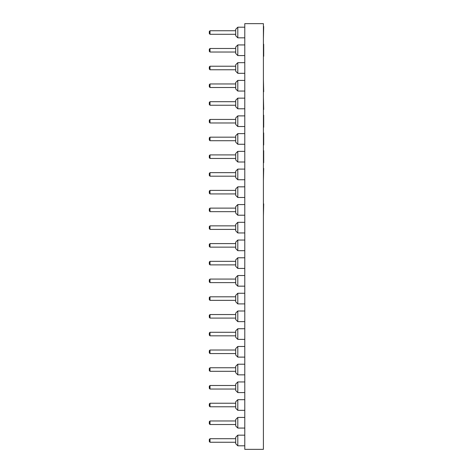 <?xml version="1.0" encoding="UTF-8"?>
<svg xmlns="http://www.w3.org/2000/svg" width="473" height="473" viewBox="0 0 473 473"><rect width="100%" height="100%" fill="white"/><g stroke="black" fill="none" stroke-linecap="round" stroke-linejoin="round"><path stroke-width="0.71" d="M244.783 23.65L263.408 23.65L263.408 449.35L244.783 449.35L244.783 23.65M263.408 363.512L263.408 375.55M263.408 345.775L263.408 357.813M263.408 328.037L263.408 340.075M263.408 274.825L263.408 286.863M263.408 292.562L263.408 304.6M263.408 310.3L263.408 322.338M263.408 257.087L263.408 269.125M263.692 203.875L263.408 215.913M263.408 221.612L263.408 233.65M263.408 239.35L263.408 251.388M263.692 26.5L263.408 38.538M263.692 44.237L263.692 56.275M263.408 61.975L263.408 74.013M263.692 115.187L263.692 127.225M263.408 97.45L263.692 109.488M263.408 79.712L263.692 91.75M263.692 132.925L263.692 144.963M263.692 150.662L263.692 162.7M263.408 186.137L263.408 198.175M263.692 168.4L263.408 180.438M263.408 434.462L263.408 446.5M263.408 416.725L263.408 428.763M263.408 381.25L263.408 393.288M263.408 398.987L263.408 411.025M237.801 73.315L235.708 71.222L235.708 64.766L237.801 62.673L244.783 62.673L237.801 62.673L237.801 73.315L244.783 73.315M244.783 27.198L237.801 27.198L237.801 37.84L244.783 37.84L237.801 37.84L235.708 35.747L235.708 29.291L237.801 27.198L244.783 27.198M244.783 44.935L237.801 44.935L237.801 55.578L244.783 55.578L237.801 55.578L235.708 53.484L235.708 47.028L237.801 44.935M237.801 80.41L235.708 82.503L237.801 80.41L244.783 80.41L237.801 80.41L237.801 91.053L244.783 91.053M237.801 151.36L235.708 153.453L237.801 151.36L244.783 151.36L237.801 151.36L237.801 162.003L235.708 159.909L237.801 162.003L244.783 162.003L237.801 162.003M244.783 115.885L237.801 115.885L237.801 126.528L244.783 126.528L237.801 126.528L235.708 124.434L235.708 117.978L237.801 115.885L244.783 115.885M237.801 133.623L235.708 135.716L237.801 133.623L244.783 133.623L237.801 133.623L237.801 144.265L235.708 142.172L237.801 144.265L244.783 144.265L237.801 144.265M244.783 98.148L237.801 98.148L237.801 108.79L244.783 108.79M244.783 293.26L237.801 293.26L237.801 303.903L244.783 303.903M244.783 275.523L237.801 275.523L237.801 286.165L244.783 286.165M244.783 257.785L237.801 257.785L237.801 268.428L244.783 268.428M237.801 204.573L235.708 206.666L237.801 204.573L244.783 204.573L237.801 204.573L237.801 215.215L235.708 213.122L237.801 215.215L244.783 215.215L237.801 215.215M244.783 222.31L237.801 222.31L237.801 232.953L244.783 232.953M244.783 240.048L237.801 240.048L237.801 250.69L244.783 250.69M237.801 169.098L235.708 171.191L237.801 169.098L244.783 169.098L237.801 169.098L237.801 179.74L235.708 177.647L237.801 179.74L244.783 179.74L237.801 179.74M244.783 186.835L237.801 186.835L237.801 197.478L235.708 195.384L237.801 197.478L244.783 197.478M244.783 435.16L237.801 435.16L237.801 445.803L244.783 445.803M244.783 417.423L237.801 417.423L237.801 428.065L244.783 428.065M244.783 399.685L237.801 399.685L237.801 410.328L244.783 410.328M244.783 364.21L237.801 364.21L237.801 374.853L244.783 374.853M244.783 381.948L237.801 381.948L237.801 392.59L244.783 392.59M244.783 310.998L237.801 310.998L237.801 321.64L244.783 321.64M244.783 328.735L237.801 328.735L237.801 339.378L244.783 339.378M244.783 346.473L237.801 346.473L237.801 357.115L244.783 357.115M235.708 82.503L235.708 88.959L237.801 91.053M235.708 153.453L235.708 159.909M235.708 135.716L235.708 142.172M237.801 98.148L235.708 100.241L235.708 106.697L237.801 108.79M237.801 293.26L235.708 295.353L235.708 301.809L237.801 303.903M237.801 275.523L235.708 277.616L235.708 284.072L237.801 286.165M237.801 257.785L235.708 259.878L235.708 266.334L237.801 268.428M235.708 206.666L235.708 213.122M237.801 222.31L235.708 224.403L235.708 230.859L237.801 232.953M237.801 240.048L235.708 242.141L235.708 248.597L237.801 250.69M235.708 171.191L235.708 177.647M235.708 188.928L237.801 186.835L235.708 188.928L235.708 195.384M237.801 435.16L235.708 437.253L235.708 443.709L237.801 445.803M237.801 417.423L235.708 419.516L235.708 425.972L237.801 428.065M237.801 399.685L235.708 401.778L235.708 408.234L237.801 410.328M237.801 364.21L235.708 366.303L235.708 372.759L237.801 374.853M237.801 381.948L235.708 384.041L235.708 390.497L237.801 392.59M237.801 310.998L235.708 313.091L235.708 319.547L237.801 321.64M237.801 328.735L235.708 330.828L235.708 337.284L237.801 339.378M237.801 346.473L235.708 348.566L235.708 355.022L237.801 357.115M235.708 66.22L210.006 66.22L210.006 69.768L209.308 69.07L210.006 69.768L235.708 69.768L210.006 69.768M210.006 30.745L209.308 31.443L210.006 30.745L235.708 30.745L210.006 30.745L210.006 34.293L209.308 33.595L210.006 34.293L235.708 34.293L210.006 34.293M210.006 48.483L209.308 49.18L210.006 48.483L235.708 48.483L210.006 48.483L210.006 52.03L209.308 51.332L210.006 52.03L235.708 52.03M235.708 83.958L210.006 83.958L210.006 87.505L209.308 86.807L210.006 87.505L235.708 87.505L210.006 87.505M235.708 154.908L210.006 154.908L210.006 158.455L235.708 158.455L210.006 158.455L209.308 157.757L209.308 155.605L210.006 154.908L235.708 154.908M210.006 119.433L209.308 120.13L210.006 119.433L235.708 119.433L210.006 119.433L210.006 122.98L209.308 122.282L210.006 122.98L235.708 122.98L210.006 122.98M210.006 137.17L209.308 137.868L210.006 137.17L235.708 137.17L210.006 137.17L210.006 140.718L209.308 140.02L210.006 140.718L235.708 140.718L210.006 140.718M210.006 101.695L209.308 102.393L210.006 101.695L235.708 101.695L210.006 101.695L210.006 105.243L209.308 104.545L210.006 105.243L235.708 105.243L210.006 105.243M235.708 296.808L210.006 296.808L210.006 300.355L235.708 300.355M235.708 279.07L210.006 279.07L210.006 282.618L235.708 282.618M235.708 261.333L210.006 261.333L210.006 264.88L235.708 264.88M209.308 210.97L209.308 208.818L210.006 208.12L235.708 208.12L210.006 208.12L210.006 211.668L209.308 210.97L210.006 211.668L235.708 211.668M235.708 225.858L210.006 225.858L210.006 229.405L235.708 229.405L210.006 229.405L209.308 228.707L209.308 226.555L210.006 225.858M235.708 243.595L210.006 243.595L210.006 247.143L235.708 247.143M210.006 172.645L209.308 173.343L210.006 172.645L235.708 172.645L210.006 172.645L210.006 176.193L209.308 175.495L210.006 176.193L235.708 176.193L210.006 176.193M210.006 190.383L235.708 190.383L210.006 190.383L210.006 193.93L235.708 193.93L210.006 193.93L209.308 193.232L209.308 191.08L210.006 190.383L209.308 191.08M235.708 438.708L210.006 438.708L210.006 442.255L235.708 442.255M235.708 420.97L210.006 420.97L210.006 424.518L235.708 424.518M235.708 403.233L210.006 403.233L210.006 406.78L235.708 406.78M235.708 367.758L210.006 367.758L210.006 371.305L235.708 371.305M235.708 385.495L210.006 385.495L210.006 389.043L235.708 389.043M235.708 314.545L210.006 314.545L210.006 318.093L235.708 318.093M235.708 332.283L210.006 332.283L210.006 335.83L235.708 335.83M235.708 350.02L210.006 350.02L210.006 353.568L235.708 353.568M209.308 66.918L210.006 66.22L209.308 66.918L209.308 69.07M209.308 31.443L209.308 33.595M209.308 49.18L209.308 51.332M209.308 84.655L210.006 83.958L209.308 84.655L209.308 86.807M209.308 120.13L209.308 122.282M209.308 137.868L209.308 140.02M209.308 102.393L209.308 104.545M210.006 296.808L209.308 297.505L209.308 299.657L210.006 300.355M210.006 279.07L209.308 279.768L209.308 281.92L210.006 282.618M210.006 261.333L209.308 262.03L209.308 264.182L210.006 264.88M210.006 243.595L209.308 244.293L209.308 246.445L210.006 247.143M209.308 173.343L209.308 175.495M210.006 438.708L209.308 439.405L209.308 441.557L210.006 442.255M210.006 420.97L209.308 421.668L209.308 423.82L210.006 424.518M210.006 403.233L209.308 403.93L209.308 406.082L210.006 406.78M210.006 367.758L209.308 368.455L209.308 370.607L210.006 371.305M210.006 385.495L209.308 386.193L209.308 388.345L210.006 389.043M210.006 314.545L209.308 315.243L209.308 317.395L210.006 318.093M210.006 332.283L209.308 332.98L209.308 335.132L210.006 335.83M210.006 350.02L209.308 350.718L209.308 352.87L210.006 353.568"/></g></svg>
